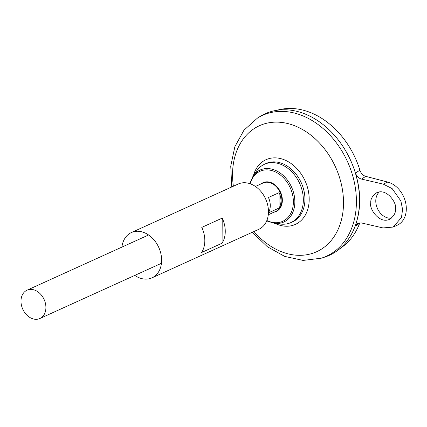 <?xml version="1.0" encoding="UTF-8"?>
<svg xmlns="http://www.w3.org/2000/svg" width="427" height="427" viewBox="0 0 427 427"><rect width="100%" height="100%" fill="white"/><g stroke="black" fill="none" stroke-linecap="round" stroke-linejoin="round"><path stroke-width="0.64" d="M265.06 113.79A77.725 58.638 65.6 0 1 274.107 110.801A77.725 58.638 65.6 0 1 297.587 111.522A77.725 58.638 65.6 0 1 354.965 226.593A77.725 58.638 65.6 0 1 337.549 250.478A77.725 58.638 65.6 0 1 329.345 255.325M359.881 222.75L359.641 223.294L355.163 226.171L357.266 223.513L361.258 222.905L383.019 227.933L393.176 227.068L397.265 225.21A23.32 17.592 -114.4 0 0 405.65 202.724A23.32 17.592 -114.4 0 0 387.737 182.073L365.758 176.367L361.488 179.078L383.249 184.112L392.151 188.606L400.862 200.936L402.581 209.454L401.46 217.54L393.176 227.068M361.488 179.078C358.621 178.267 356.604 176.244 355.445 173.004C361.21 192.081 361.119 209.801 355.163 226.171M355.445 173.004L359.918 170.213C361.045 173.453 362.993 175.502 365.758 176.367M359.641 223.294A76.39 57.629 65.6 0 1 342.523 246.774L337.549 250.478M274.107 110.801L280.171 109.493A76.39 57.629 65.6 0 1 359.918 170.213M264.564 164.23A32.073 24.195 65.6 0 1 279.375 162.586A32.073 24.195 65.6 0 1 304.221 191.99A32.073 24.195 65.6 0 1 291.038 222.515M231.733 186.978L230.74 166.172L234.855 146.739L243.972 130.176L257.566 117.991L260.171 116.39A77.725 58.638 65.6 0 1 297.576 111.522A77.725 58.638 65.6 0 1 358.002 183.893A77.725 58.638 65.6 0 1 324.173 257.294L321.253 258.207L303.133 260.422L284.66 256.392L267.323 246.705L252.304 232.267M379.357 191.947A14.769 11.139 -114.4 0 0 376.641 206.406A14.769 11.139 -114.4 0 0 387.551 217.861A14.769 11.139 -114.4 0 0 391.522 218.085M33.525 289.752A15.543 11.726 65.6 0 1 45.465 303.517A15.543 11.726 65.6 0 1 39.876 318.51A15.543 11.726 65.6 0 1 22.77 309.207A15.543 11.726 65.6 0 1 27.018 290.205A15.543 11.726 65.6 0 1 33.525 289.752M268.444 212.769A15.543 11.726 -114.4 0 0 268.45 197.504L279.13 192.652A15.543 11.726 65.6 0 1 279.05 208.04L268.439 212.859M249.758 183.621L253.094 176.004L256.563 170.981A32.009 24.147 65.6 0 1 277.838 163.349A32.009 24.147 65.6 0 1 303.303 198.219A32.009 24.147 65.6 0 1 280.683 224.095L274.625 223.401L266.688 220.903M279.13 192.652L279.05 208.04M395.461 208.872C395.893 212.795 393.902 216.292 389.493 219.35C379.091 224.196 368.896 208.157 370.801 203.172C370.369 199.244 372.36 195.753 376.769 192.694C387.172 187.848 397.366 203.887 395.461 208.872M121.914 247.1A24.873 18.761 65.6 0 1 131.393 232.55A24.873 18.761 65.6 0 1 141.801 231.824A24.873 18.761 65.6 0 1 160.91 253.857A24.873 18.761 65.6 0 1 151.969 277.844A24.873 18.761 65.6 0 1 134.772 275.404M131.393 232.55L238.239 184.021A24.873 18.761 65.6 0 1 248.647 183.295A24.873 18.761 65.6 0 1 267.75 205.328A24.873 18.761 65.6 0 1 258.81 229.315L151.969 277.844M201.774 227.399L222.211 218.112A24.873 18.761 65.6 0 1 222.083 243.203L201.64 252.485A24.873 18.761 -114.4 0 0 201.774 227.399M222.211 218.112L222.083 243.203M253.441 175.502A35.526 26.805 65.6 0 1 280.886 158.663A35.526 26.805 65.6 0 1 309.052 202.537A35.526 26.805 65.6 0 1 275.228 223.47M233.388 186.225A69.201 52.206 65.6 0 1 288.369 123.697A69.201 52.206 65.6 0 1 340.452 223.278A69.201 52.206 65.6 0 1 253.958 231.514M257.566 117.991A77.346 58.35 65.6 0 1 294.79 113.15A77.346 58.35 65.6 0 1 354.912 185.163A77.346 58.35 65.6 0 1 321.253 258.207M255.431 186.46L263 183.023A15.543 11.726 65.6 0 1 269.501 182.569A15.543 11.726 65.6 0 1 281.446 196.335A15.543 11.726 65.6 0 1 275.853 211.328L268.289 214.765M261.132 183.872A15.842 11.951 65.6 0 1 269.731 182.185A15.842 11.951 65.6 0 1 282.167 197.69A15.842 11.951 65.6 0 1 273.985 212.176M250.195 183.77A27.472 20.726 65.6 0 1 271.487 170.485A27.472 20.726 65.6 0 1 293.258 204.554A27.472 20.726 65.6 0 1 266.87 220.476M253.094 176.004A28.566 21.553 65.6 0 1 272.084 169.188A28.566 21.553 65.6 0 1 294.811 200.311A28.566 21.553 65.6 0 1 274.625 223.401M383.249 184.112L387.737 182.073M39.876 318.51L161.443 263.294M27.018 290.205L148.591 234.983"/></g></svg>
